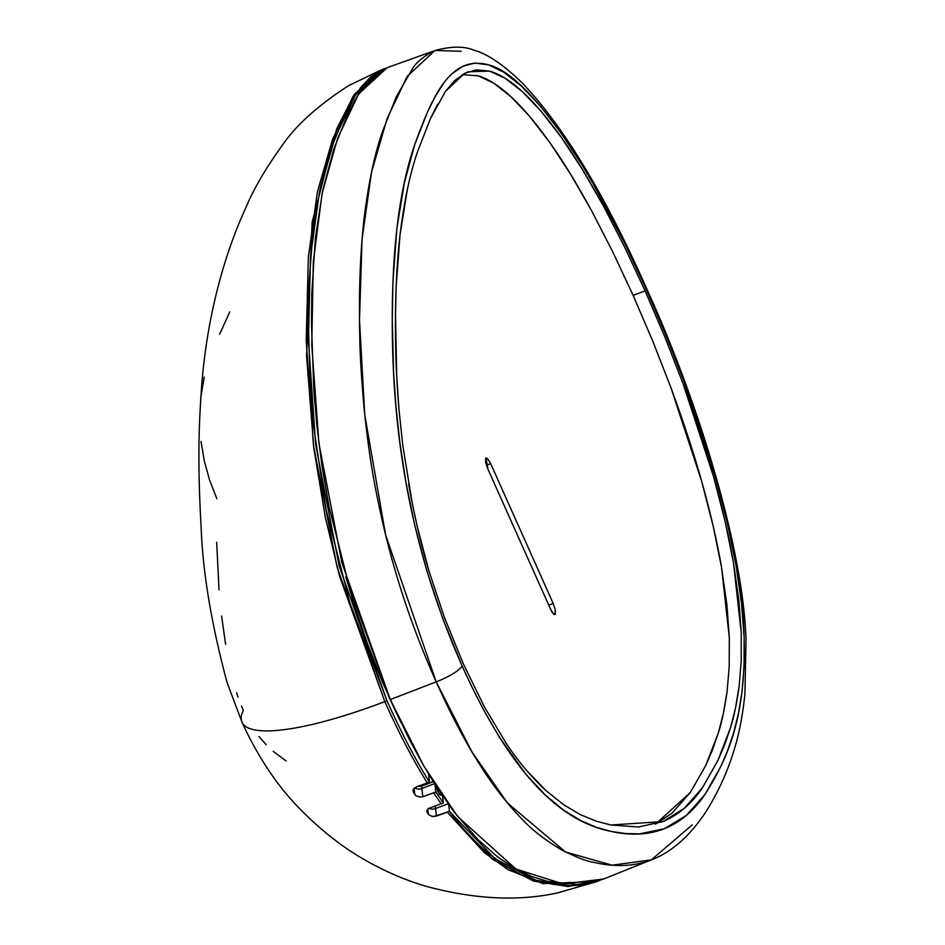 <?xml version="1.0" encoding="UTF-8"?>
<svg xmlns="http://www.w3.org/2000/svg" width="945" height="945" viewBox="0 0 945 945"><rect width="100%" height="100%" fill="white"/><g stroke="black" fill="none" stroke-linecap="round" stroke-linejoin="round"><path stroke-width="1.42" d="M433.129 781.491L422.38 785.578A8.989 2.221 69.2 0 0 421.99 785.98A5.989 5.658 25.9 0 1 418.446 786.193A5.989 5.658 -154.1 0 0 421.99 785.98A8.989 2.221 69.2 0 0 421.836 788.52A5.989 4.158 -6.6 0 1 414.678 787.752A5.989 4.158 173.4 0 0 421.836 788.52L434.523 783.688L421.836 788.52L422.781 796.694L420.49 797.084L416.178 795.926L413.532 792.583L413.343 789.276L416.461 786.854L429.526 782.176C415.705 760.205 401.53 733.072 387.001 700.8L339.231 566.161L315.63 444.433L308.389 340.07L310.527 256.449L319.599 190.866L334.754 138.466L355.332 95.327L383.351 69.127L384.981 68.548L370.83 76.734L361.037 87.164L352.331 100.276L344.523 115.314L331.034 148.826L320.379 187.252L312.878 232.423L308.838 286.158L308.224 316.811L310.243 386.54L313.457 425.38L326.179 509.957L349.709 602.331L387.001 700.8L384.828 701.627L387.001 700.8C401.53 733.072 415.705 760.205 429.526 782.176L428.64 774.451A23.979 5.918 -110.8 0 1 428.593 774.097L429.526 782.176L427.353 783.003C412.729 759.485 398.554 732.351 384.828 701.627C398.554 732.34 412.729 759.473 427.353 783.003L416.461 786.854L413.343 789.276L412.989 791.107M421.99 785.98L433.259 781.692L421.99 785.98A8.989 2.221 69.2 0 0 421.836 788.52L422.781 796.694L420.49 797.084L416.178 795.926L414.796 794.556L414.064 788.284L414.796 794.556L413 791.119M229.753 311.921L219.665 334.258M204.203 377.102L200.931 396.758L200.163 409.492C198.226 444.209 198.556 483.533 201.155 527.452C202.691 571.89 211.314 623.546 227.024 682.384L242.026 722.252C258.623 758.563 279.082 788.614 303.404 812.405C323.013 831.931 343.531 847.783 364.947 859.985C386.092 872.022 407.26 881.012 428.463 886.93C475.985 899.427 519.124 901.388 557.893 892.812L597.027 881.52L542.843 883.61L507.878 869.601L484.454 852.733L447.292 812.216L492.77 859.454L533.405 881.059L568.193 886.54L599.201 880.693L570.367 885.713L535.579 880.232L494.944 858.627L449.466 811.389L434.121 816.492L431.818 816.338L428.475 814.484L426.727 811.365L428.345 808.577L443.311 802.966L435.846 792.016L433.672 792.843L441.138 803.782L433.672 792.843L422.781 796.694L435.846 792.016L434.96 784.397L435.846 792.016L443.311 802.966L442.496 795.844L443.311 802.966L428.345 808.577L426.727 811.365L428.475 814.484L427.849 808.991L428.475 814.484L431.818 816.338L436.401 816.067L435.539 808.566A23.979 5.918 69.2 0 0 435.149 805.979M201.025 441.528L204.297 460.959L209.554 480.001L216.795 498.641M216.677 542.265L219.039 589.963M221.602 616.01L225.619 644.325M236.604 692.65L238.069 697.126M241.459 706.021L243.326 710.345A185.822 40.812 155.9 0 0 242.298 722.819A185.822 40.812 -24.1 0 0 384.828 701.627A185.822 40.812 155.9 0 1 242.298 722.819M258.965 736.521L266.301 744.79M273.223 751.346L286.193 761.008M435.539 808.566A5.989 4.158 -6.6 0 1 428.947 808.199A5.989 4.158 173.4 0 0 435.539 808.566L448.06 803.805L435.539 808.566L436.401 816.067L449.466 811.389L448.686 804.679L449.466 811.389C461.975 828.044 474.709 841.841 487.667 852.792L505.599 866.057L522.632 875.283L538.709 881.177L553.758 884.425L570.367 885.713L580.596 885.146L599.201 880.693M200.092 410.839L201.001 395.589C204.793 332.073 219.547 265.108 245.535 208.373C253.437 189.26 265.852 168.009 282.791 144.62C296.234 125.023 318.17 105.367 348.575 85.652L381.178 69.954L353.158 96.154L332.581 139.293L317.437 191.693L308.353 257.276L306.215 340.897L313.457 445.26L337.058 566.988L384.828 701.627L339.657 576.521L325.363 517.494L313.764 447.717L306.582 355.899L312.133 222.181L336.633 129.087L354.34 94.323L381.178 69.954L383.351 69.127M426.951 810.196L427.246 812.794L426.951 810.196M413.189 789.618L413.532 792.583L413.189 789.618M345.929 577.454L388.915 696.855L400.822 722.299M345.764 576.852L360.6 624.952L369.306 649.203L382.772 682.798L400.822 722.311M441.847 794.899L440.972 795.253A6.662 1.642 69.2 0 1 438.362 792.477A6.662 1.642 69.2 0 1 435.999 786.027L438.728 793.127L441.256 794.958M199.938 414.253L200.812 398.022L199.938 414.253M200.836 397.597L200.257 407.177M555.341 614.215L553.333 613.778L550.427 608.899C552.577 613.529 554.207 615.301 555.341 614.215L555.294 609.95L553.203 603.477L548.785 605.154L553.203 603.477L490.656 463.605L553.203 603.477L555.294 609.95L554.892 614.64M580.632 814.767L563.941 804.939L545.891 790.552C530.783 776.388 517.387 760.394 505.705 742.546L484.183 706.494L463.333 663.839L444.504 617.735L428.876 570.721L417.04 525.644L412.457 504.429L402.794 445.485L398.991 409.622L396.711 376.122L395.494 314.874L396.156 286.689L399.983 235.14C404.141 201.344 410.012 173.478 417.595 151.543L430.388 118.692L445.438 91.429L454.297 80.951L464.467 73.474L476.174 69.871L489.557 71.111L504.961 78.163L522.266 91.547L541.178 111.356L561.377 137.462L582.238 169.202L603.619 206.329L624.61 247.082L645.092 290.871L633.138 295.407L652.711 341.039L670.926 387.627C684.121 423.608 694.386 454.888 701.71 481.477C710.392 512.414 717.007 541.095 721.578 567.532L729.327 637.981L729.209 666.591L727.071 691.657C724.52 709.317 721.649 722.996 718.424 732.694L705.785 765.415L690.322 792.524L655.487 824.146L671.93 813.243L690.322 792.524L705.785 765.415L712.506 749.869L718.424 732.694L723.362 713.475L727.071 691.657L729.209 666.591L729.327 637.981L726.929 605.083L721.578 567.532L713.191 526.211L701.71 481.477L670.926 387.627L652.711 341.039L633.138 295.407L612.679 251.665L591.759 211.03L570.508 174.081L549.718 142.423L529.602 116.329L510.808 96.544L493.597 83.065L478.217 75.824L462.353 74.667L478.217 75.824C498.547 81.931 522.384 104.127 549.718 142.423C562.369 160.071 576.391 182.94 591.759 211.03L612.679 251.665L633.138 295.407L645.092 290.871L664.713 336.609L682.963 383.327L713.629 476.847L725.087 521.451L733.462 562.618L738.825 600.075L741.246 632.713L741.199 661.039L739.167 685.928L735.529 707.923L730.627 727.307L724.72 744.648L717.987 760.335L702.607 787.504L684.428 808.235L663.083 821.548L638.395 826.97L610.907 824.997L596.201 821.181L580.632 814.767L563.941 804.939L545.891 790.552L526.53 770.352M486.037 457.923L487.88 469.027L550.427 608.899L487.88 469.027L485.706 462.589L485.624 458.337L486.427 457.9M443.229 83.904L435.113 96.744L427.801 111.345L414.808 144.361L404.306 183.023L396.888 228.466L392.931 281.291L392.246 319.977L393.569 372.129L395.92 406.066L399.865 442.697L405.925 482.233L414.69 524.995L426.939 571.146L442.992 619.164L462.164 666.024L472.512 688.196L483.072 708.915L499.326 737.124L525.703 774.061L545.348 795.076L563.527 810.054L580.561 820.496L596.496 827.371L611.557 831.505L625.874 833.584L639.458 833.856L664.441 828.753L686.235 815.547L704.923 794.521L720.574 767.009L727.378 751.204L733.355 733.71L738.317 714.101L742.014 691.787L744.093 666.166L744.105 636.954L741.518 603.3L735.966 565.027L727.331 522.928L715.601 477.485L684.298 382.252L665.835 335.05L645.978 288.792L625.188 244.306L593.106 183.625L582.38 165.529L561.082 133.009L540.788 106.596L521.605 86.267L504.063 72.375L488.4 64.803L474.614 63.091L462.719 66.315L452.371 73.509M402.794 445.485L398.991 409.622C396.888 382.997 395.766 361.321 395.636 344.618C394.856 304.432 396.309 267.943 399.983 235.14L407.224 190.193M417.595 151.543L430.388 118.692L437.559 104.198M461.172 51.278L435.031 50.475L407.2 76.321L387.001 118.893L371.515 172.262L362.053 239.262L359.49 319.823L364.699 414.489L385.619 534.964L436.2 681.877A25.172 5.528 -24.1 0 0 462.164 666.024C404.035 534.964 393.911 417.891 392.447 340.283C390.958 256.709 398.412 191.41 414.808 144.361C431.392 99.296 449.359 54.208 488.4 64.803C526.861 73.639 591.499 164.454 645.978 288.792A25.172 5.528 -24.1 0 0 646.049 287.268A25.172 5.528 -24.1 0 0 644.927 286.441M646.049 287.268A25.172 5.528 155.9 0 1 645.978 288.792C701.332 409.173 742.994 555.365 744.105 636.954C746.278 719.854 726.646 759.934 704.923 794.521C682.042 827.749 650.916 840.07 611.557 831.505C574.678 824.335 520.435 795.595 462.164 666.024A25.172 5.528 155.9 0 1 436.2 681.877L471.945 751.866L507.347 802.884L565.559 852.012L612.065 865.171L651.4 859.855L692.248 824.843M435.031 50.475C451.45 46.175 464.373 46.069 473.788 50.168C487.053 53.605 503.153 64.496 522.101 82.829C563.409 126.11 604.729 194.28 646.085 287.339C701.733 408.913 743.632 553.687 746.03 640.167L744.908 694.138C742.758 715.046 739.214 733.474 734.253 749.444C727.78 771.049 718.602 791.402 706.718 810.515C688.645 838.758 667.997 853.76 651.4 859.855L603.654 878.992L563.149 883.977L515.946 869.046L457.652 816.551L423.927 766.171L390.261 699.56L436.2 681.877L390.261 699.56L341.913 562.759L318.878 443.193L311.779 345.22L313.279 262.167L322.08 193.512L337.637 138.218L358.651 93.98L387.202 67.674L433.578 51.03C422.97 56.865 416.013 62.642 412.729 68.347L396.345 96.638L382.666 131.083C374.574 154.023 368.349 183.448 363.979 219.382C360.116 253.744 358.722 293.068 359.785 337.33C359.891 352.816 361.285 376.086 363.967 407.153C367.357 439.838 371.196 466.877 375.472 488.27C381.934 521.923 389.718 553.368 398.814 582.569C408.547 614.545 421.009 647.644 436.2 681.877C451.486 715.767 466.31 743.845 480.698 766.111C493.904 786.984 508.233 805.211 523.707 820.815C532.437 830.206 544.911 839.81 561.141 849.649C575.859 857.127 586.81 861.379 593.98 862.395C614.356 867.108 632.949 866.47 649.758 860.493M602.709 879.358L590.082 882.961L576.604 884.425L547.498 881.366L531.893 876.558L515.32 868.691L497.46 856.832L478.123 839.739L454.273 812.192L435.184 784.74L422.202 763.158L409.173 739.073L390.261 699.56L378.413 671.848L367.428 643.58L352.804 600.571L329.061 506.827L321.855 465.058L316.929 426.136L313.799 389.919L311.484 323.863L311.815 293.576L315.323 238.423L322.67 190.63L333.597 149.664L347.476 114.735L355.344 99.449L364.085 86.184L373.972 75.588L387.226 67.662M445.438 91.429L464.467 73.474L468.224 71.773L489.557 71.111C509.946 76.923 533.878 99.036 561.377 137.462C574.087 155.157 588.168 178.121 603.619 206.329L624.61 247.082L645.092 290.871L664.713 336.609L682.963 383.327C696.099 419.155 706.317 450.328 713.629 476.847C722.287 507.666 728.89 536.252 733.462 562.618L741.246 632.713L741.199 661.039L739.167 685.928C736.84 702.986 733.993 716.771 730.627 727.307L717.987 760.335L702.607 787.504C692.153 803.274 678.971 814.614 663.083 821.548L610.907 824.997M505.705 742.546L484.183 706.494L463.333 663.839L444.504 617.735L428.876 570.721C421.316 545.773 414.571 516.891 408.63 484.076M490.656 463.605L486.415 465.223L490.656 463.605L487.667 458.75L485.624 458.337M419.604 785.803L422.38 785.578"/></g></svg>
